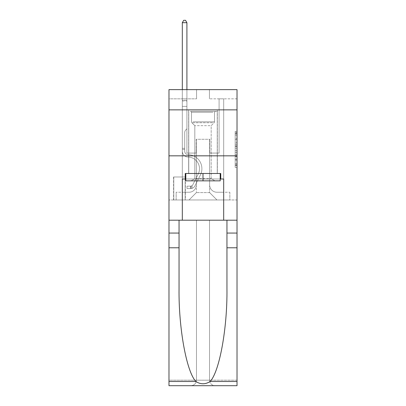 <?xml version="1.0" encoding="UTF-8"?>
<svg xmlns="http://www.w3.org/2000/svg" width="406" height="406" viewBox="0 0 406 406"><rect width="100%" height="100%" fill="white"/><g stroke="black" fill="none" stroke-linecap="round" stroke-linejoin="round"><path stroke-width="0.3" stroke-dasharray="2.03 1.52" d="M235.181 142.354L235.181 148.129L237.023 148.129L237.023 165.638L237.023 133.148L237.023 148.129L235.181 148.129L235.181 132.61L235.181 167.445L235.181 131.346L235.181 164.917L237.023 164.917L235.181 164.917L237.023 164.917L235.181 164.917L235.181 159.142L235.181 167.445L237.023 167.445L237.023 131.346L237.023 164.826L237.023 150.656L235.181 150.656L237.023 150.656L237.023 159.142L237.023 133.873L235.181 133.873L237.023 133.873L237.023 167.445L237.023 133.148L237.023 167.445L235.181 167.445L235.181 131.346L237.023 131.346L237.023 133.148L237.023 131.346L237.023 133.148L237.023 131.346L237.023 132.61L237.023 131.346L235.181 131.346L235.181 133.873L237.023 133.873L235.181 133.873L235.181 142.354L237.023 142.354M217.342 109.859L217.342 155.833L188.658 155.833L217.342 155.833L188.658 155.833L217.342 155.833L217.342 173.484L188.658 173.484L217.342 173.484L188.658 173.484L217.342 173.484L217.342 155.833L188.658 155.833L188.658 173.484L188.658 155.833L217.342 155.833L188.658 155.833L217.342 155.833L217.342 109.859L188.658 109.859L188.658 155.833L188.658 109.859L217.342 109.859M185.344 176.98L173.575 176.98L185.344 176.98L185.344 199.965L173.575 199.965L185.344 199.965M173.575 176.98L173.575 199.965M237.023 145.967L237.023 144.16L237.023 145.967L235.181 145.967L235.181 138.7L235.181 160.091L235.181 154.722L237.023 154.722L235.181 154.722L235.181 167.445L237.023 167.445L235.181 167.445L237.023 167.445L235.181 167.445L235.181 131.346L237.023 131.346L235.181 131.346L237.023 131.346L235.181 131.346L235.181 145.967L237.023 145.967M237.023 247.777L226.954 247.777L226.954 288.783L226.954 220.194L237.023 220.194L237.023 155.833L237.023 199.965L168.977 199.965L237.023 199.965L237.023 89.63L209.435 89.63L237.023 89.63L237.023 98.825L237.023 89.63L168.977 89.63L196.565 89.63L168.977 89.63L168.977 98.825L196.565 98.825L168.977 98.825L168.977 89.63L168.977 109.859L237.023 109.859L168.977 109.859L168.977 155.833L237.023 155.833L168.977 155.833L168.977 199.965L168.977 155.833L237.023 155.833L168.977 155.833L168.977 385.7L237.023 385.7L168.977 385.7L168.977 380.183L237.023 380.183L237.023 155.833L168.977 155.833L237.023 155.833L168.977 155.833L168.977 220.194L168.977 155.833M182.314 98.825L182.314 192.241L189.023 192.241A7.354 7.354 0 0 0 196.382 184.887L196.382 139.278L196.382 192.611L196.382 139.278L196.382 192.611L196.382 139.278L209.618 139.278L209.618 184.887A7.354 7.354 0 0 0 216.977 192.241L223.686 192.241L223.686 98.825L223.686 192.241L223.686 98.825L223.686 192.241L223.686 98.825L223.686 192.241L223.686 98.825L223.686 192.241L223.686 98.825L223.686 192.241L223.686 98.825L223.686 192.241L229.847 192.241L216.977 192.241L223.686 192.241L216.977 192.241L223.686 192.241L216.977 192.241L223.686 192.241L216.977 192.241L223.686 192.241L216.977 192.241L223.686 192.241L223.686 98.825L219.093 98.825L223.686 98.825L219.093 98.825L223.686 98.825L219.093 98.825L223.686 98.825L219.093 98.825L223.686 98.825L219.093 98.825L223.686 98.825L219.093 98.825L223.686 98.825L219.093 98.825L223.686 98.825L223.686 192.241L216.977 192.241A7.354 7.354 0 0 1 209.618 184.887A7.354 7.354 0 0 0 216.977 192.241A7.354 7.354 0 0 1 209.618 184.887A7.354 7.354 0 0 0 216.977 192.241A7.354 7.354 0 0 1 209.618 184.887A7.354 7.354 0 0 0 216.977 192.241A7.354 7.354 0 0 1 209.618 184.887A7.354 7.354 0 0 0 216.977 192.241A7.354 7.354 0 0 1 209.618 184.887A7.354 7.354 0 0 0 216.977 192.241A7.354 7.354 0 0 1 209.618 184.887L209.618 139.278L209.618 192.611L196.382 192.611L209.618 192.611L216.977 199.965L229.847 199.965L189.023 199.965L216.977 199.965L209.618 192.611L216.977 199.965L209.618 192.611L209.618 139.278L209.618 192.611L209.618 139.278L196.194 139.278L196.194 153.072L186.907 153.072L186.907 98.825L182.314 98.825L182.314 192.241L189.023 192.241A7.354 7.354 0 0 0 196.382 184.887L196.382 139.278L196.194 153.072L186.907 153.072L186.907 98.825L182.314 98.825L182.314 192.241L189.023 192.241L176.153 192.241L189.023 192.241L182.314 192.241L182.314 98.825L182.314 192.241L182.314 98.825L182.314 192.241L182.314 98.825L182.314 192.241L182.314 98.825L182.314 192.241L182.314 98.825L186.907 98.825L182.314 98.825L186.907 98.825L182.314 98.825L186.907 98.825L182.314 98.825L186.907 98.825L182.314 98.825L186.907 98.825L182.314 98.825L186.907 98.825L182.314 98.825L182.314 192.241L182.314 98.825M196.382 184.887L196.382 139.278L196.194 153.072L186.907 153.072L186.907 98.825L186.907 153.072L186.907 98.825L186.907 153.072L186.907 98.825L186.907 153.072L186.907 98.825L186.907 153.072L186.907 98.825L186.907 153.072L186.907 98.825L186.907 153.072L196.194 153.072L186.907 153.072L196.194 153.072L186.907 153.072L196.194 153.072L186.907 153.072L196.194 153.072L186.907 153.072L196.194 153.072L186.907 153.072L196.194 153.072L196.382 139.278L196.382 184.887A7.354 7.354 0 0 1 189.023 192.241A7.354 7.354 0 0 0 196.382 184.887A7.354 7.354 0 0 1 189.023 192.241A7.354 7.354 0 0 0 196.382 184.887A7.354 7.354 0 0 1 189.023 192.241A7.354 7.354 0 0 0 196.382 184.887A7.354 7.354 0 0 1 189.023 192.241A7.354 7.354 0 0 0 196.382 184.887A7.354 7.354 0 0 1 189.023 192.241A7.354 7.354 0 0 0 196.382 184.887M237.023 98.825L209.435 98.825L237.023 98.825M173.763 199.965L185.161 199.965L173.763 199.965L173.763 176.98L185.161 176.98L185.161 199.965L185.161 176.98L173.763 176.98L173.763 199.965M176.153 199.965L189.023 199.965L196.382 192.611L189.023 199.965L196.382 192.611L189.023 199.965L176.153 199.965L176.153 192.241L176.153 199.965M209.806 139.278L209.806 153.072L209.806 139.278M209.435 98.825L209.435 89.63L209.435 98.825M196.565 98.825L196.565 89.63L196.565 98.825M229.847 192.241L229.847 199.965L229.847 192.241M219.093 98.825L219.093 153.072L209.806 153.072L219.093 153.072L209.806 153.072L219.093 153.072L209.806 153.072L219.093 153.072L209.806 153.072L219.093 153.072L209.806 153.072L219.093 153.072L209.806 153.072L219.093 153.072L209.806 153.072L219.093 153.072L219.093 98.825M237.023 109.859L168.977 109.859M235.181 148.129L237.023 148.129L235.181 148.129M235.181 132.61L235.181 131.346L235.181 132.61L237.023 132.61L235.181 132.61M235.181 160L235.181 152.463L235.181 160L237.023 160L235.181 160M235.181 152.463L235.181 150.656L237.023 150.656L235.181 150.656L235.181 152.463L237.023 152.463L235.181 152.463M235.181 138.7L235.181 133.873L235.181 138.7L237.023 138.7L235.181 138.7M235.181 131.346L237.023 131.346L235.181 131.346L235.181 133.148L235.181 131.346L237.023 131.346M235.181 167.445L237.023 167.445L235.181 167.445L235.181 165.638L235.181 167.445M184.705 148.291L184.705 149.393L182.314 149.393L182.314 148.291L182.314 151.24L182.314 22.69L182.314 106.362L182.314 22.69L186.907 22.69L186.907 100.292L186.907 22.69L182.314 22.69L183.69 20.3L185.532 20.3L183.69 20.3L182.314 22.69L182.314 106.362L182.314 22.69L186.907 22.69L185.532 20.3L186.907 22.69L186.907 106.362L182.314 106.362L182.314 100.292L182.314 106.362L186.907 106.362L186.907 128.798L185.872 129.834A3.994 3.994 -6.1 0 0 184.705 132.66A3.994 3.994 173.9 0 1 185.872 129.834L186.907 128.798L186.907 22.69L182.314 22.69L183.69 20.3L185.532 20.3L183.69 20.3L182.314 22.69L182.314 100.292L182.314 22.69L186.907 22.69L185.532 20.3L186.907 22.69L186.907 106.362L182.314 106.362L182.314 151.24A5.791 5.791 -6.1 0 0 188.014 157.031A5.791 5.791 173.9 0 1 182.314 151.24L182.314 106.362L186.907 106.362L186.907 128.798L185.872 129.834A3.994 3.994 0 0 0 184.705 132.66A3.994 3.994 0 0 1 185.872 129.834L186.907 128.798L186.907 22.69L182.314 22.69L183.69 20.3L185.532 20.3L183.69 20.3L182.314 22.69L182.314 100.982L182.314 22.69L186.907 22.69L185.532 20.3L186.907 22.69L186.907 106.362L182.314 106.362L182.314 151.24A5.791 5.791 0 0 0 188.014 157.031A5.791 5.791 173.9 0 1 182.314 151.24L182.314 106.362L186.907 106.362L186.907 128.798L185.872 129.834A3.994 3.994 0 0 0 184.705 132.66A3.994 3.994 0 0 1 185.872 129.834L186.907 128.798L186.907 22.69L182.314 22.69L183.69 20.3L185.532 20.3L183.69 20.3L182.314 22.69L182.314 151.24A5.791 5.791 0 0 0 188.014 157.031A5.791 5.791 173.9 0 1 182.314 151.24L182.314 106.362L186.907 106.362L186.907 128.798L185.872 129.834A3.994 3.994 0 0 0 184.705 132.66A3.994 3.994 0 0 1 185.872 129.834L186.907 128.798L186.907 106.362L182.314 106.362L182.314 151.24A5.791 5.791 0 0 0 188.014 157.031A11.678 11.678 173.9 0 1 198.26 173.951A11.678 11.678 -6.1 0 0 188.014 157.031A5.791 5.791 0 0 1 182.314 151.24L182.314 106.362L186.907 106.362L186.907 100.982L186.907 128.798L185.872 129.834A3.994 3.994 0 0 0 184.705 132.66A3.994 3.994 0 0 1 185.872 129.834L186.907 128.798L186.907 106.362L182.314 106.362L182.314 151.24A5.791 5.791 0 0 0 188.014 157.031A5.791 5.791 0 0 1 182.314 151.24L182.314 106.362L186.907 106.362L186.907 100.292L186.907 128.798L185.872 129.834A3.994 3.994 0 0 0 184.705 132.66A3.994 3.994 0 0 1 185.872 129.834L186.907 128.798L186.907 106.362L182.314 106.362L182.314 151.24A5.791 5.791 0 0 0 188.014 157.031A5.791 5.791 0 0 1 182.314 151.24L182.314 106.362L186.907 106.362L186.907 22.69L185.532 20.3L186.907 22.69L186.907 128.798L185.872 129.834A3.994 3.994 0 0 0 184.705 132.66A3.994 3.994 0 0 1 185.872 129.834L186.907 128.798L186.907 106.362L182.314 106.362L182.314 151.24L182.314 149.393L184.705 149.393L184.705 148.291L182.314 148.291L184.705 148.291L184.705 151.24L184.705 132.66L184.705 151.24A3.4 3.4 -6.1 0 0 188.049 154.64A3.4 3.4 173.9 0 1 184.705 151.24L184.705 132.66L184.705 151.24L184.705 148.291L182.314 148.291L184.705 148.291L184.705 151.24A3.4 3.4 0 0 0 188.049 154.64A3.4 3.4 173.9 0 1 184.705 151.24L184.705 132.66L184.705 151.24A3.4 3.4 0 0 0 188.049 154.64A3.4 3.4 173.9 0 1 184.705 151.24L184.705 132.66L184.705 151.24L184.705 148.291L182.314 148.291L184.705 148.291L184.705 151.24A3.4 3.4 0 0 0 188.049 154.64A14.068 14.068 173.9 0 1 200.397 175.027A14.068 14.068 -6.1 0 0 188.049 154.64A3.4 3.4 0 0 1 184.705 151.24L184.705 132.66L184.705 151.24A3.4 3.4 0 0 0 188.049 154.64A3.4 3.4 0 0 1 184.705 151.24L184.705 132.66L184.705 151.24L184.705 148.291L182.314 148.291M190.678 188.562A4.872 4.872 -6.1 0 0 194.941 185.882L200.397 175.027A14.068 14.068 -6.1 0 0 188.049 154.64A3.4 3.4 0 0 1 184.705 151.24A3.4 3.4 0 0 0 188.049 154.64A14.068 14.068 0 0 1 200.397 175.027A14.068 14.068 -6.1 0 0 188.049 154.64A3.4 3.4 0 0 1 184.705 151.24L184.705 132.66L184.705 151.24A3.4 3.4 0 0 0 188.049 154.64A3.4 3.4 0 0 1 184.705 151.24A3.4 3.4 0 0 0 188.049 154.64A14.068 14.068 0 0 1 200.397 175.027L194.941 185.882L200.397 175.027A14.068 14.068 0 0 0 188.049 154.64A3.4 3.4 0 0 1 184.705 151.24A3.4 3.4 0 0 0 188.049 154.64A3.4 3.4 0 0 1 184.705 151.24A3.4 3.4 0 0 0 188.049 154.64A14.068 14.068 0 0 1 200.397 175.027A14.068 14.068 0 0 0 188.049 154.64A3.4 3.4 0 0 1 184.705 151.24A3.4 3.4 0 0 0 188.049 154.64A14.068 14.068 0 0 1 200.397 175.027A14.068 14.068 0 0 0 188.049 154.64A3.4 3.4 0 0 1 184.705 151.24A3.4 3.4 0 0 0 188.049 154.64A3.4 3.4 0 0 1 184.705 151.24A3.4 3.4 0 0 0 188.049 154.64A14.068 14.068 0 0 1 200.397 175.027L194.941 185.882L200.397 175.027A14.068 14.068 0 0 0 188.049 154.64A3.4 3.4 0 0 1 184.705 151.24A3.4 3.4 0 0 0 188.049 154.64A14.068 14.068 0 0 1 200.397 175.027A14.068 14.068 0 0 0 188.049 154.64A14.068 14.068 0 0 1 200.397 175.027L194.941 185.882A4.872 4.872 173.9 0 1 192.058 188.338A4.872 4.872 -6.1 0 0 194.941 185.882L200.397 175.027A14.068 14.068 0 0 0 188.049 154.64A14.068 14.068 0 0 1 200.397 175.027A14.068 14.068 0 0 0 188.049 154.64A14.068 14.068 0 0 1 200.397 175.027L194.941 185.882L200.397 175.027A14.068 14.068 0 0 0 188.049 154.64A14.068 14.068 0 0 1 200.397 175.027L194.941 185.882L200.397 175.027A14.068 14.068 0 0 0 188.049 154.64A14.068 14.068 0 0 1 200.397 175.027A14.068 14.068 0 0 0 188.049 154.64A14.068 14.068 0 0 1 200.397 175.027L194.941 185.882A4.872 4.872 0 0 1 192.058 188.338C190.642 188.638 190.642 188.638 192.058 188.338C190.642 188.638 190.642 188.638 192.058 188.338A4.872 4.872 0 0 0 194.941 185.882L200.397 175.027A14.068 14.068 0 0 0 188.049 154.64A14.068 14.068 0 0 1 200.397 175.027L194.941 185.882A4.872 4.872 0 0 1 192.058 188.338C190.642 188.638 190.642 188.638 192.058 188.338C190.642 188.638 190.642 188.638 192.058 188.338A4.872 4.872 0 0 0 194.941 185.882L200.397 175.027L194.941 185.882A4.872 4.872 0 0 1 192.058 188.338C190.642 188.638 190.642 188.638 192.058 188.338C190.642 188.638 190.642 188.638 192.058 188.338A4.872 4.872 0 0 0 194.941 185.882L200.397 175.027L194.941 185.882A4.872 4.872 0 0 1 192.058 188.338C190.642 188.638 190.642 188.638 192.058 188.338C190.642 188.638 190.642 188.638 192.058 188.338A4.872 4.872 0 0 0 194.941 185.882L200.397 175.027L194.941 185.882A4.872 4.872 0 0 1 192.058 188.338C190.642 188.638 190.642 188.638 192.058 188.338C190.642 188.638 190.642 188.638 192.058 188.338A4.872 4.872 0 0 0 194.941 185.882L200.397 175.027L194.941 185.882A4.872 4.872 0 0 1 192.058 188.338C190.642 188.638 190.642 188.638 192.058 188.338C190.642 188.638 190.642 188.638 192.058 188.338A4.872 4.872 0 0 0 194.941 185.882A4.872 4.872 -6.1 0 1 190.678 188.562L190.678 186.171A2.482 2.482 -6.1 0 0 192.804 184.806L198.26 173.951A11.678 11.678 -6.1 0 0 188.014 157.031A11.678 11.678 0 0 1 198.26 173.951A11.678 11.678 -6.1 0 0 188.014 157.031A5.791 5.791 0 0 1 182.314 151.24A5.791 5.791 0 0 0 188.014 157.031A5.791 5.791 0 0 1 182.314 151.24A5.791 5.791 0 0 0 188.014 157.031A11.678 11.678 0 0 1 198.26 173.951L192.804 184.806L198.26 173.951A11.678 11.678 0 0 0 188.014 157.031A5.791 5.791 0 0 1 182.314 151.24A5.791 5.791 0 0 0 188.014 157.031A5.791 5.791 0 0 1 182.314 151.24A5.791 5.791 0 0 0 188.014 157.031A11.678 11.678 0 0 1 198.26 173.951A11.678 11.678 0 0 0 188.014 157.031A5.791 5.791 0 0 1 182.314 151.24A5.791 5.791 0 0 0 188.014 157.031A11.678 11.678 0 0 1 198.26 173.951A11.678 11.678 0 0 0 188.014 157.031A5.791 5.791 0 0 1 182.314 151.24A5.791 5.791 0 0 0 188.014 157.031A5.791 5.791 0 0 1 182.314 151.24A5.791 5.791 0 0 0 188.014 157.031A11.678 11.678 0 0 1 198.26 173.951L192.804 184.806L198.26 173.951A11.678 11.678 0 0 0 188.014 157.031A5.791 5.791 0 0 1 182.314 151.24A5.791 5.791 0 0 0 188.014 157.031A11.678 11.678 0 0 1 198.26 173.951A11.678 11.678 0 0 0 188.014 157.031A11.678 11.678 0 0 1 198.26 173.951L192.804 184.806A2.482 2.482 173.9 0 1 192.058 185.689C190.668 186.329 190.668 186.329 192.058 185.689C190.668 186.329 190.668 186.329 192.058 185.689A2.482 2.482 -6.1 0 0 192.804 184.806L198.26 173.951A11.678 11.678 0 0 0 188.014 157.031A11.678 11.678 0 0 1 198.26 173.951A11.678 11.678 0 0 0 188.014 157.031A11.678 11.678 0 0 1 198.26 173.951L192.804 184.806L198.26 173.951A11.678 11.678 0 0 0 188.014 157.031A11.678 11.678 0 0 1 198.26 173.951L192.804 184.806L198.26 173.951A11.678 11.678 0 0 0 188.014 157.031A11.678 11.678 0 0 1 198.26 173.951A11.678 11.678 0 0 0 188.014 157.031A11.678 11.678 0 0 1 198.26 173.951L192.804 184.806A2.482 2.482 0 0 1 192.058 185.689C190.668 186.329 190.668 186.329 192.058 185.689C190.668 186.329 190.668 186.329 192.058 185.689A2.482 2.482 0 0 0 192.804 184.806L198.26 173.951A11.678 11.678 0 0 0 188.014 157.031A11.678 11.678 0 0 1 198.26 173.951L192.804 184.806A2.482 2.482 0 0 1 192.058 185.689C190.668 186.329 190.668 186.329 192.058 185.689C190.668 186.329 190.668 186.329 192.058 185.689A2.482 2.482 0 0 0 192.804 184.806L198.26 173.951L192.804 184.806A2.482 2.482 0 0 1 192.058 185.689C190.668 186.329 190.668 186.329 192.058 185.689C190.668 186.329 190.668 186.329 192.058 185.689A2.482 2.482 0 0 0 192.804 184.806L198.26 173.951L192.804 184.806A2.482 2.482 0 0 1 192.058 185.689C190.668 186.329 190.668 186.329 192.058 185.689C190.668 186.329 190.668 186.329 192.058 185.689A2.482 2.482 0 0 0 192.804 184.806L198.26 173.951L192.804 184.806A2.482 2.482 0 0 1 192.058 185.689C190.668 186.329 190.668 186.329 192.058 185.689C190.668 186.329 190.668 186.329 192.058 185.689A2.482 2.482 0 0 0 192.804 184.806L198.26 173.951L192.804 184.806A2.482 2.482 0 0 1 192.058 185.689C190.668 186.329 190.668 186.329 192.058 185.689C190.668 186.329 190.668 186.329 192.058 185.689A2.482 2.482 0 0 0 192.804 184.806A2.482 2.482 -6.1 0 1 190.678 186.171L190.678 188.562L187.004 188.567L190.678 188.562A4.872 4.872 0 0 0 194.941 185.882A4.872 4.872 0 0 1 190.678 188.562L190.678 186.171L187.004 186.171L190.678 186.171A2.482 2.482 0 0 0 192.804 184.806A2.482 2.482 0 0 1 190.678 186.171L190.678 188.562L187.004 188.567L187.004 186.171L187.004 188.567L190.678 188.562A4.872 4.872 0 0 0 194.941 185.882A4.872 4.872 0 0 1 190.678 188.562L190.678 186.171L187.004 186.171L190.678 186.171A2.482 2.482 0 0 0 192.804 184.806A2.482 2.482 0 0 1 190.678 186.171L190.678 188.562L187.004 188.567L187.004 186.171L187.004 188.567L190.678 188.562A4.872 4.872 0 0 0 194.941 185.882A4.872 4.872 0 0 1 190.678 188.562L190.678 186.171L187.004 186.171L190.678 186.171A2.482 2.482 0 0 0 192.804 184.806A2.482 2.482 0 0 1 190.678 186.171L190.678 188.562L187.004 188.567L187.004 186.171L187.004 188.567L190.678 188.562A4.872 4.872 0 0 0 194.941 185.882A4.872 4.872 0 0 1 190.678 188.562L190.678 186.171L187.004 186.171L190.678 186.171A2.482 2.482 0 0 0 192.804 184.806A2.482 2.482 0 0 1 190.678 186.171L190.678 188.562L187.004 188.567L187.004 186.171L187.004 188.567L190.678 188.562A4.872 4.872 0 0 0 194.941 185.882A4.872 4.872 0 0 1 190.678 188.562L190.678 186.171L187.004 186.171L190.678 186.171A2.482 2.482 0 0 0 192.804 184.806A2.482 2.482 0 0 1 190.678 186.171L190.678 188.562L187.004 188.567L187.004 186.171L187.004 188.567L190.678 188.562A4.872 4.872 0 0 0 194.941 185.882A4.872 4.872 0 0 1 190.678 188.562L190.678 186.171L187.004 186.171L190.678 186.171A2.482 2.482 0 0 0 192.804 184.806A2.482 2.482 0 0 1 190.678 186.171L190.678 188.562L187.004 188.567L187.004 186.171L187.004 188.567L190.678 188.562M192.251 111.33L215.413 111.33L192.251 111.33M212.952 112.249L191.505 112.249L212.952 112.249M192.647 180.843L214.952 180.843L192.647 180.843M195.915 178.665L211.181 178.665L195.915 178.665M210.085 125.672L194.819 125.672L210.085 125.672M190.658 111.33L217.251 111.33L190.658 111.33M190.658 173.484L217.251 173.484L190.658 173.484M220.194 173.484L220.194 180.843L220.194 173.484L185.806 173.484L220.194 173.484L220.194 180.843L185.806 180.843L220.194 180.843L185.806 180.843L185.806 173.484L185.806 180.843L185.806 173.484L203 173.484L203 180.843L203 173.484L185.806 173.484M185.253 179L185.253 173.484L185.253 179L182.314 179L223.686 179L185.253 179L185.253 173.484L220.747 173.484L203 173.484L203 180.843M196.474 220.194L196.474 380.183L168.977 380.183L168.977 220.194L237.023 220.194L168.977 220.194L237.023 220.194L196.474 220.194L196.474 380.183C196.123 383.513 194.281 385.35 190.957 385.7C194.281 385.35 196.123 383.513 196.474 380.183L196.474 220.194L209.526 220.194L209.526 380.183L196.474 380.183L196.474 220.194M179.046 247.777L179.046 220.194L168.977 220.194L168.977 247.777L179.046 247.777L179.046 288.783L179.046 220.194L168.977 220.194M237.023 381.503L210.115 381.503C219.489 371.759 227.441 327.972 226.954 288.783L226.954 220.194L179.046 220.194L226.954 220.194L226.954 247.777M210.115 381.503C205.375 384.528 200.635 384.528 195.885 381.503C186.511 371.759 178.559 327.972 179.046 288.783L179.046 220.194M195.885 381.503L168.977 381.503L168.977 247.777M185.806 179L203 179L203 173.484L220.747 173.484L220.747 179M223.686 220.194L223.686 179L223.686 220.194L223.686 179L182.314 179L182.314 220.194M237.023 155.833L237.023 380.183L209.526 380.183L209.526 220.194L209.526 380.183C209.877 383.513 211.719 385.35 215.043 385.7C211.719 385.35 209.877 383.513 209.526 380.183L209.526 220.194L237.023 220.194L237.023 385.7L215.043 385.7C211.719 385.35 209.877 383.513 209.526 380.183C209.877 383.513 211.719 385.35 215.043 385.7L190.957 385.7C194.281 385.35 196.123 383.513 196.474 380.183C196.123 383.513 194.281 385.35 190.957 385.7L168.977 385.7L168.977 381.503M226.954 220.194L237.023 220.194M203 173.484L203 179L220.194 179M182.314 89.63L182.314 22.69L186.907 22.69L182.314 22.69L183.69 20.3L185.532 20.3L183.69 20.3L182.314 22.69L182.314 100.292L182.314 22.69L186.907 22.69L185.532 20.3L186.907 22.69L186.907 100.292L186.907 22.69L182.314 22.69L183.69 20.3L185.532 20.3L183.69 20.3L182.314 22.69L186.907 22.69L185.532 20.3L186.907 22.69L186.907 89.63M187.004 186.171L190.587 186.171L187.004 186.171L187.004 188.567L187.004 186.171M182.314 100.292L182.314 100.982L182.314 100.292L186.907 100.292L182.314 100.292M192.058 188.338C190.642 188.638 190.642 188.638 192.058 188.338C190.642 188.638 190.642 188.638 192.058 188.338L192.058 185.689L192.058 188.338M186.907 22.69L185.532 20.3L183.69 20.3L182.314 22.69M235.181 159.142L237.023 159.142L235.181 159.142M235.181 156.432L237.023 156.432M235.181 139.649L237.023 139.649L235.181 139.649M235.181 133.148L237.023 133.148M235.181 165.638L237.023 165.638M235.181 163.654L237.023 163.654M235.181 135.137L237.023 135.137M235.181 146.327L237.023 146.327L235.181 146.327M235.181 156.523L237.023 156.523L235.181 156.523M235.181 160.091L237.023 160.091L235.181 160.091M235.181 144.16L237.023 144.16L235.181 144.16M182.314 100.982L186.907 100.982L182.314 100.982M193.048 121.83L214.495 121.83L193.048 121.83M212.627 122.739L191.886 122.739L212.627 122.739M179.046 233.069L168.977 233.069M226.954 233.069L237.023 233.069M184.705 149.393L182.314 149.393L184.705 149.393M235.181 164.826L237.023 164.826M235.181 164.917L237.023 164.917M235.181 133.873L237.023 133.873M190.957 186.146L190.957 188.551M191.505 112.249L190.587 111.33L191.505 112.249L191.505 121.83L191.886 122.739L194.819 125.672L194.819 178.665L191.048 180.843L194.819 178.665L194.819 125.672L191.886 122.739L191.505 121.83L191.505 112.249M217.251 111.33L217.251 173.484L217.251 111.33M188.749 111.33L188.749 173.484L188.749 111.33M214.495 121.83L214.495 112.249L215.413 111.33L214.495 112.249L214.495 121.83L214.114 122.739L211.181 125.672L211.181 178.665L214.952 180.843L211.181 178.665L211.181 125.672L214.114 122.739L214.495 121.83"/><path stroke-width="0.61" d="M237.023 109.859L237.023 89.63L168.977 89.63L168.977 109.859L237.023 109.859L237.023 220.194L223.686 220.194L223.686 179L220.747 179L220.747 173.484L185.253 173.484L185.253 179L185.806 179M168.977 247.777L179.046 247.777L179.046 288.783C178.559 327.972 186.511 371.759 195.885 381.503C200.625 384.528 205.365 384.528 210.115 381.503L237.023 381.503L237.023 385.7L168.977 385.7L168.977 109.859M220.194 173.484L220.194 180.843L185.806 180.843L185.806 173.484M203 173.484L203 180.843M210.115 381.503C219.489 371.759 227.441 327.972 226.954 288.783L226.954 220.194M226.954 247.777L237.023 247.777L237.023 220.194M179.046 220.194L179.046 247.777M237.023 381.503L237.023 247.777M168.977 220.194L182.314 220.194L182.314 179L185.253 179M168.977 155.833L237.023 155.833M182.314 220.194L223.686 220.194M220.194 179L220.747 179M186.907 89.63L186.907 22.69L182.314 22.69L182.314 89.63M182.314 22.69L183.69 20.3L185.532 20.3L186.907 22.69M226.954 233.069L237.023 233.069M179.046 233.069L168.977 233.069M168.977 381.503L195.885 381.503"/></g></svg>
